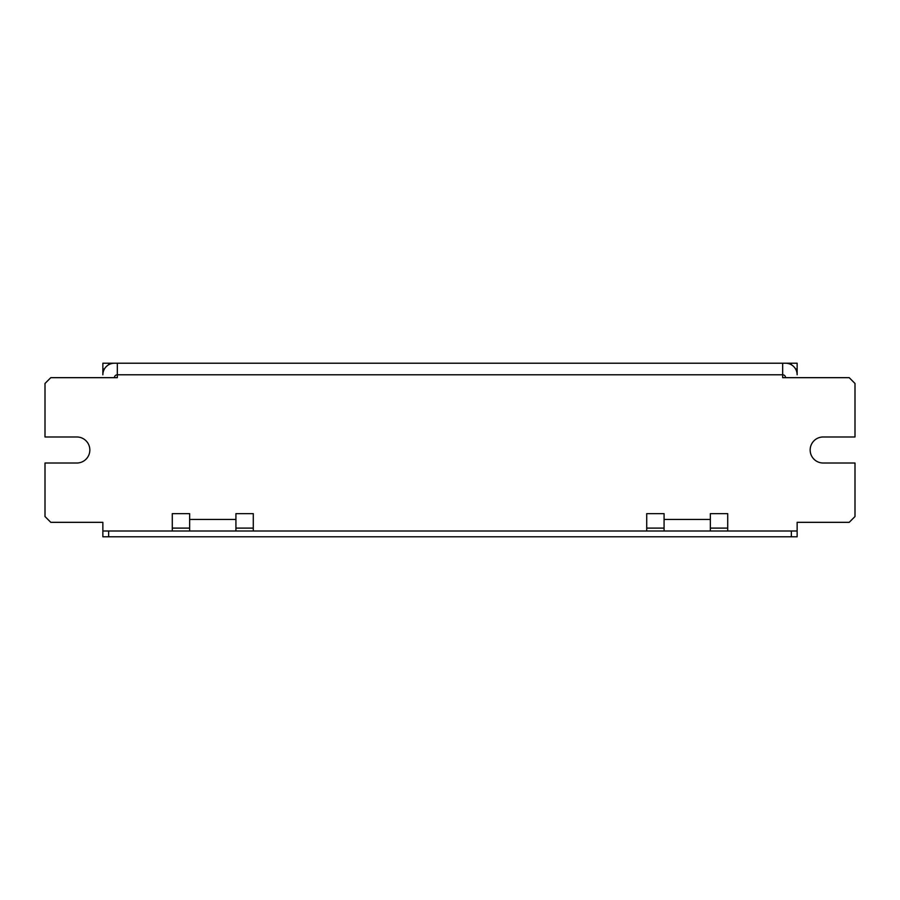<?xml version="1.0" encoding="UTF-8"?>
<svg xmlns="http://www.w3.org/2000/svg" width="900" height="900" viewBox="0 0 900 900"><rect width="100%" height="100%" fill="white"/><g stroke="black" fill="none" stroke-linecap="round" stroke-linejoin="round"><path stroke-width="1.35" d="M108.641 536.783L791.359 536.783L791.359 531L108.641 531L108.641 536.783L102.859 536.783L102.859 531L172.282 531L172.282 513.641L189.641 513.641L189.641 531M104.411 369L102.859 369L102.859 374.782A11.576 11.576 0 0 1 114.424 363.218L797.141 363.218L797.141 374.782A11.576 11.576 0 0 0 785.576 363.218L782.674 363.218L782.674 374.782A2.891 2.891 0 0 1 785.576 377.674M664.076 531L664.076 513.641L646.717 513.641L646.717 531L253.282 531L253.282 513.641L235.924 513.641L235.924 531M102.859 531L102.859 522.326L50.782 522.326L45 516.533L45 463.016L76.826 463.016A13.016 13.016 0 0 0 89.843 450A13.016 13.016 0 0 0 76.826 436.984L45 436.984L45 383.468L50.782 377.674L117.326 377.674L117.326 374.782L782.674 374.782L782.674 377.674L849.217 377.674L855 383.468L855 436.984L823.174 436.984A13.016 13.016 0 0 0 810.158 450A13.016 13.016 0 0 0 823.174 463.016L855 463.016L855 516.533L849.217 522.326L797.141 522.326L797.141 531L727.717 531L727.717 513.641L710.359 513.641L710.359 531M102.859 369L102.859 363.218L117.326 363.218L117.326 374.782A2.891 2.891 0 0 0 114.424 377.674M791.359 536.783L797.141 536.783L797.141 531M108.641 363.218L108.641 364.77M791.359 364.77L791.359 363.218M795.589 369L797.141 369M235.924 519.424L189.641 519.424M710.359 519.424L664.076 519.424M172.282 528.109L189.641 528.109M235.924 528.109L253.282 528.109M646.717 528.109L664.076 528.109M710.359 528.109L727.717 528.109"/></g></svg>
